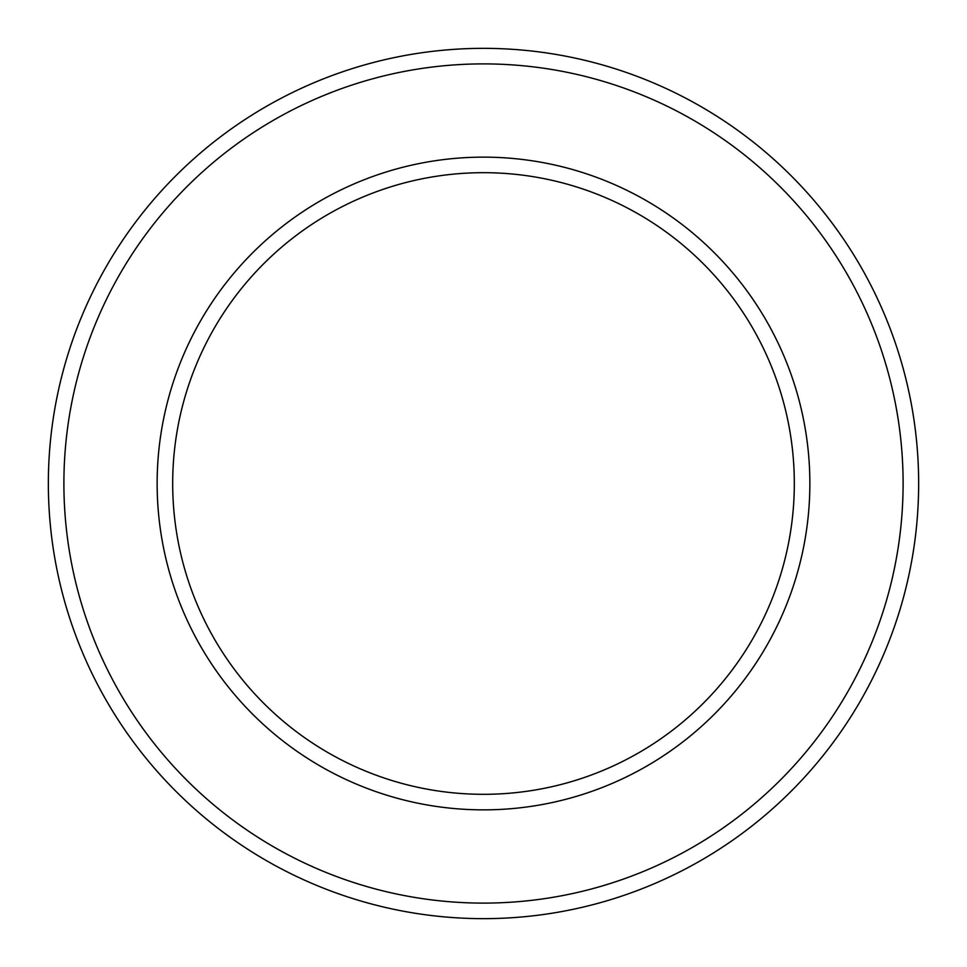<?xml version="1.0" encoding="UTF-8"?>
<svg xmlns="http://www.w3.org/2000/svg" width="967" height="967" viewBox="0 0 967 967"><rect width="100%" height="100%" fill="white"/><g stroke="black" fill="none" stroke-linecap="round" stroke-linejoin="round"><path stroke-width="1.45" d="M483.5 794.318A310.818 310.818 0 0 1 172.682 483.5A310.818 310.818 0 0 1 483.5 172.682A310.818 310.818 0 0 1 794.318 483.5A310.818 310.818 0 0 1 483.5 794.318A310.818 310.818 0 0 1 172.682 483.5A310.818 310.818 0 0 1 483.5 172.682A310.818 310.818 0 0 1 794.318 483.5M483.5 918.65A435.15 435.15 0 0 1 48.35 483.5A435.15 435.15 0 0 1 483.5 48.35A435.15 435.15 0 0 1 918.65 483.5A435.15 435.15 0 0 1 483.5 918.65A435.15 435.15 0 0 1 48.35 483.5A435.15 435.15 0 0 1 483.5 48.35M903.105 483.5A419.605 419.605 0 0 1 483.5 903.105A419.605 419.605 0 0 1 63.895 483.5A419.605 419.605 0 0 1 483.5 63.895A419.605 419.605 0 0 1 903.105 483.5M483.5 809.862A326.363 326.363 0 0 1 157.137 483.5A326.363 326.363 0 0 1 483.5 157.137A326.363 326.363 0 0 1 809.862 483.5A326.363 326.363 0 0 1 483.5 809.862"/></g></svg>
